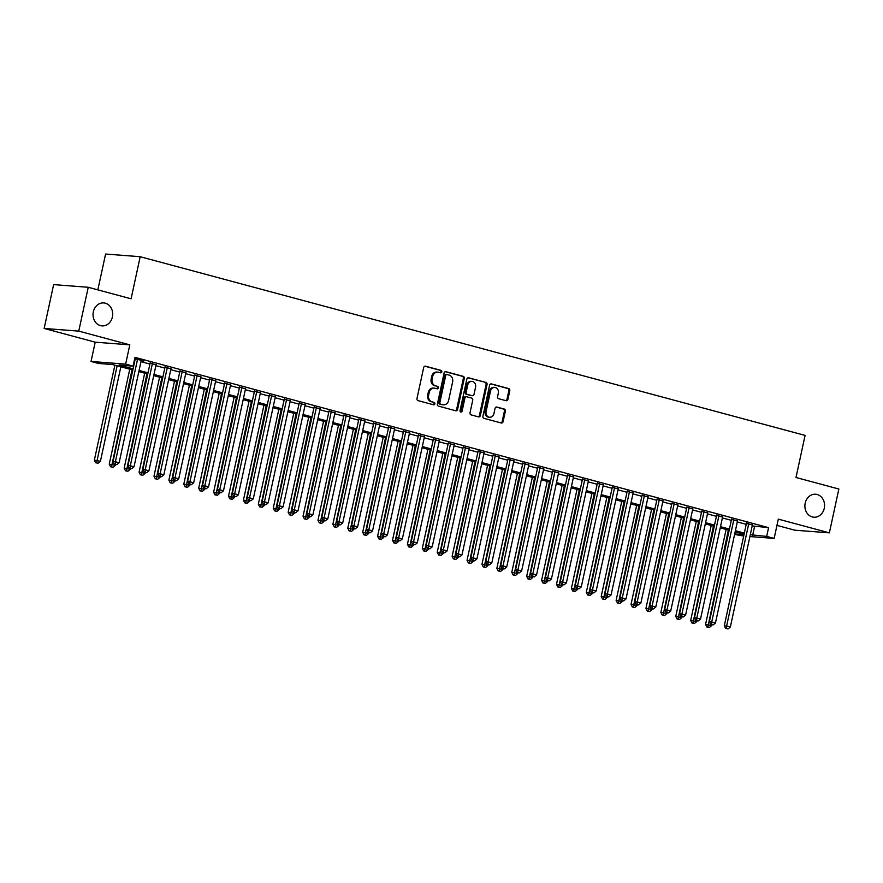 <?xml version="1.0" encoding="UTF-8"?>
<svg xmlns="http://www.w3.org/2000/svg" width="883" height="883" viewBox="0 0 883 883"><rect width="100%" height="100%" fill="white"/><g stroke="black" fill="none" stroke-linecap="round" stroke-linejoin="round"><path stroke-width="1.32" d="M441.82 371.864A1.236 1.06 94.4 0 0 441.059 370.385L425.507 366.213A1.766 1.512 94.4 0 0 423.674 367.538L416.975 398.52A1.766 1.512 94.4 0 0 418.067 400.639L433.619 404.811A1.236 1.06 94.4 0 0 434.138 402.405L432.118 401.864A5.651 4.823 94.4 0 1 428.63 395.098L429.193 392.516A5.651 4.823 94.4 0 1 434.304 388.134A5.651 4.823 94.4 0 1 435.065 388.266L437.074 388.807A1.236 1.06 94.4 0 0 437.593 386.401L435.584 385.86A5.651 4.823 94.4 0 1 432.096 379.094L432.648 376.511A5.651 4.823 94.4 0 1 437.769 372.129A5.651 4.823 94.4 0 1 438.52 372.262L440.54 372.803A1.236 1.06 94.4 0 0 441.82 371.864M440.164 372.692A1.236 1.06 94.4 0 0 440.12 370.319L424.844 366.213M433.244 404.712A1.236 1.06 94.4 0 0 433.2 402.328L432.118 401.864M436.699 388.708A1.236 1.06 94.4 0 0 436.666 386.324L435.584 385.86M805.186 503.167A11.523 9.834 94.4 0 0 813.839 517.217A11.523 9.834 94.4 0 0 824.269 508.288A11.523 9.834 94.4 0 0 815.616 494.237A11.523 9.834 94.4 0 0 805.186 503.167M93.333 311.842A11.523 9.834 94.4 0 0 101.987 325.893A11.523 9.834 94.4 0 0 112.406 316.975A11.523 9.834 94.4 0 0 103.752 302.924A11.523 9.834 94.4 0 0 93.333 311.842M506.08 400.705A1.766 1.512 94.4 0 0 507.913 399.37L509.789 390.683A1.766 1.512 94.4 0 0 508.696 388.564L491.434 383.928A1.766 1.512 94.4 0 0 489.601 385.253L482.902 416.235A1.766 1.512 94.4 0 0 483.994 418.354L501.257 422.99A1.766 1.512 94.4 0 0 503.089 421.666L505.363 411.169A1.766 1.512 94.4 0 0 504.27 409.05L496.886 407.063A1.766 1.512 94.4 0 0 495.043 408.387L493.917 413.597A4.724 4.04 94.4 0 1 489.646 417.262A4.724 4.04 94.4 0 1 486.091 411.5L490.506 391.103A4.724 4.04 94.4 0 1 494.778 387.438A4.724 4.04 94.4 0 1 498.332 393.2L497.593 396.599A1.766 1.512 94.4 0 0 498.685 398.719L506.08 400.705M752.206 525.937L768.585 527.648L766.687 536.423L774.137 538.42L749.91 536.555M88.234 287.284L78.753 331.125L44.15 328.454L53.631 284.613L88.234 287.284L131.092 298.796L140.187 256.71L805.086 435.407L795.991 477.493L838.85 489.016L829.369 532.857L778.309 519.138L774.137 538.42M44.15 328.454L95.209 342.174L129.812 344.845L78.753 331.125M129.812 344.845L125.64 364.127L133.09 366.136L119.062 365.054L133.101 368.829M768.585 527.648L134.989 357.372L133.09 366.136M464.281 378.454A1.766 1.512 94.4 0 0 463.189 376.335L445.926 371.699A1.766 1.512 94.4 0 0 444.083 373.023L437.394 404.006A1.766 1.512 94.4 0 0 438.476 406.125L455.749 410.761A1.766 1.512 94.4 0 0 457.582 409.436L464.281 378.454L463.343 378.377A1.766 1.512 94.4 0 0 462.25 376.268L445.253 371.699M468.674 377.814L485.948 382.449A1.766 1.512 94.4 0 1 487.041 384.569L480.341 415.551A1.766 1.512 94.4 0 1 478.498 416.875L471.114 414.889A1.766 1.512 94.4 0 1 470.021 412.78L472.736 400.209A1.766 1.512 94.4 0 0 471.643 398.101L466.743 396.776A1.766 1.512 94.4 0 0 464.911 398.112L462.085 411.191A1.236 1.06 94.4 0 1 460.032 410.639L466.842 379.138A1.766 1.512 94.4 0 1 468.674 377.814L468.2 377.769M776.963 525.396L794.766 530.186L829.369 532.857M141.159 360.772L143.863 361.048L134.713 358.63M156.07 364.778L150.099 363.178M170.982 368.785L165.011 367.185M185.883 372.792L179.911 371.191M200.794 376.798L194.823 375.198M215.706 380.805L209.735 379.204M230.606 384.811L224.635 383.211M245.518 388.818L239.547 387.218M260.43 392.825L254.459 391.224M275.33 396.831L269.359 395.231M290.242 400.838L284.271 399.237M305.154 404.844L299.182 403.244M320.054 408.851L314.083 407.251M334.966 412.858L328.995 411.257M349.878 416.864L343.906 415.264M364.789 420.871L358.807 419.27M379.69 424.878L373.719 423.277M394.602 428.884L388.63 427.284M409.513 432.891L403.531 431.29M424.414 436.897L418.443 435.297M439.326 440.904L433.354 439.304M454.237 444.911L448.255 443.31M469.138 448.917L463.167 447.317M484.05 452.924L478.078 451.323M498.961 456.93L492.979 455.33M513.862 460.937L507.891 459.337M528.774 464.944L522.802 463.343M543.685 468.95L537.703 467.35M558.586 472.957L552.615 471.356M573.497 476.963L567.526 475.363M588.409 480.97L582.427 479.37M603.31 484.977L597.338 483.376M618.221 488.983L612.25 487.383M633.133 492.99L627.151 491.389M648.034 496.997L642.062 495.396M662.945 501.003L656.974 499.403M677.857 505.01L671.875 503.409M692.758 509.016L686.786 507.416M707.669 513.023L701.698 511.423M722.581 517.03L716.61 515.429M737.482 521.036L731.51 519.436M134.437 359.911L135 360.054M140.971 361.666L149.9 364.061M155.883 365.672L164.812 368.068M170.783 369.679L179.724 372.074M185.695 373.686L194.624 376.081M200.607 377.692L209.536 380.087M215.507 381.699L224.448 384.094M230.419 385.705L239.359 388.101M245.331 389.712L254.26 392.107M260.231 393.719L269.172 396.114M275.143 397.725L284.083 400.12M290.054 401.732L298.984 404.127M304.955 405.739L313.895 408.134M319.867 409.745L328.807 412.14M334.778 413.752L343.708 416.147M349.679 417.758L358.619 420.153M364.591 421.765L373.531 424.16M379.502 425.772L388.432 428.167M394.403 429.778L403.343 432.173M409.315 433.785L418.255 436.18M424.226 437.791L433.156 440.187M439.127 441.798L448.067 444.193M454.039 445.805L462.979 448.2M468.95 449.811L477.88 452.206M483.851 453.818L492.791 456.213M498.763 457.824L507.703 460.22M513.674 461.831L522.604 464.226M528.586 465.838L537.515 468.233M543.486 469.844L552.427 472.239M558.398 473.851L567.327 476.246M573.31 477.858L582.239 480.253M588.21 481.864L597.151 484.259M603.122 485.871L612.051 488.266M618.034 489.877L626.963 492.272M632.934 493.884L641.875 496.279M647.846 497.891L656.775 500.286M662.758 501.897L671.687 504.292M677.658 505.904L686.599 508.299M692.57 509.91L701.499 512.306M707.482 513.917L716.411 516.312M722.382 517.924L731.323 520.319M737.294 521.93L746.223 524.325M134.635 359.017L135.187 359.171M752.393 525.043L746.422 523.442M140.187 256.71L105.585 254.039L97.847 289.867M743.685 536.069L734.59 534.425M132.847 370.01L112.516 364.547L98.499 363.465L91.037 361.456L125.64 364.127M95.209 342.174L91.037 361.456M750.307 534.701L766.687 536.423M139.072 370.43L148.013 372.836M153.984 374.436L162.913 376.842M168.896 378.443L177.825 380.849M183.796 382.449L192.737 384.856M198.708 386.456L207.637 388.862M213.62 390.463L222.549 392.869M228.52 394.469L237.461 396.875M243.432 398.476L252.361 400.882M258.344 402.482L267.273 404.889M273.244 406.489L282.185 408.895M288.156 410.496L297.085 412.902M303.068 414.502L311.997 416.908M317.968 418.509L326.909 420.915M332.88 422.516L341.809 424.922M347.792 426.522L356.721 428.928M362.692 430.529L371.633 432.935M377.604 434.535L386.544 436.942M392.516 438.542L401.445 440.948M407.416 442.549L416.357 444.955M422.328 446.555L431.268 448.961M437.24 450.562L446.169 452.968M452.14 454.568L461.081 456.975M467.052 458.575L475.992 460.981M481.963 462.582L490.893 464.988M496.864 466.588L505.804 468.994M511.776 470.595L520.716 473.001M526.687 474.601L535.617 477.008M541.588 478.608L550.528 481.014M556.5 482.615L565.44 485.021M571.411 486.621L580.341 489.027M586.312 490.628L595.252 493.034M601.224 494.635L610.164 497.041M616.135 498.641L625.065 501.047M631.036 502.648L639.976 505.054M645.948 506.654L654.888 509.061M660.859 510.661L669.789 513.067M675.771 514.668L684.7 517.074M690.672 518.674L699.612 521.08M705.583 522.681L714.513 525.087M720.495 526.687L729.424 529.094M735.396 530.694L744.336 533.1M744.071 534.281L735.142 531.886M729.17 530.275L720.23 527.879M714.259 526.268L705.329 523.873M699.347 522.261L690.418 519.866M684.446 518.255L675.506 515.86M669.535 514.248L660.605 511.853M654.623 510.242L645.694 507.846M639.722 506.235L630.782 503.84M624.811 502.228L615.881 499.833M609.899 498.222L600.97 495.827M594.999 494.215L586.058 491.82M580.087 490.208L571.158 487.813M565.175 486.202L556.246 483.807M550.275 482.195L541.334 479.8M535.363 478.189L526.434 475.794M520.451 474.182L511.522 471.787M505.551 470.175L496.61 467.78M490.639 466.169L481.71 463.774M475.727 462.162L466.798 459.767M460.827 458.156L451.886 455.76M445.915 454.149L436.986 451.754M431.003 450.142L422.074 447.736M416.103 446.136L407.162 443.73M401.191 442.129L392.251 439.723M386.279 438.123L377.35 435.716M371.379 434.116L362.438 431.71M356.467 430.109L347.527 427.703M341.555 426.103L332.626 423.697M326.655 422.096L317.714 419.69M311.743 418.089L302.803 415.683M296.831 414.083L287.902 411.677M281.931 410.076L272.99 407.67M267.019 406.07L258.079 403.663M252.108 402.063L243.178 399.657M237.207 398.056L228.267 395.65M222.295 394.05L213.355 391.644M207.384 390.043L198.454 387.637M192.483 386.037L183.543 383.63M177.571 382.03L168.631 379.624M162.66 378.023L153.73 375.617M147.759 374.017L138.819 371.611M734.7 533.95L743.994 534.668M754.557 526.566L752.658 535.341M437.769 372.129L436.831 372.052A5.651 4.823 94.4 0 0 431.721 376.434L432.648 376.511M434.646 385.783A5.651 4.823 94.4 0 1 431.158 379.017L431.721 376.434M434.304 388.134L433.376 388.067A5.651 4.823 94.4 0 0 428.255 392.438L429.193 392.516M431.191 401.787A5.651 4.823 94.4 0 1 427.692 395.021L428.255 392.438M455.485 410.694A1.766 1.512 94.4 0 0 456.643 409.359L463.343 378.377M447.008 374.535A1.236 1.06 94.4 0 0 445.727 375.463L439.844 402.659A1.236 1.06 94.4 0 0 440.606 404.149L442.736 404.712A5.651 4.823 94.4 0 0 443.487 404.844A5.651 4.823 94.4 0 0 448.608 400.463L452.626 381.875A5.651 4.823 94.4 0 0 449.138 375.109L447.008 374.535M446.677 374.513L446.081 374.469A1.236 1.06 94.4 0 0 444.789 375.396L445.727 375.463M443.487 404.844L442.549 404.767A5.651 4.823 94.4 0 1 441.798 404.646L439.679 404.072A1.236 1.06 94.4 0 1 438.906 402.593L444.789 375.396M468.012 377.814L485.948 382.449M478.233 416.809A1.766 1.512 94.4 0 0 479.403 415.474L486.103 384.491A1.766 1.512 94.4 0 0 485.01 382.383M465.805 396.71A1.766 1.512 94.4 0 0 463.972 398.034L461.147 411.114L462.085 411.191M460.507 411.986A1.236 1.06 94.4 0 0 461.147 411.114M475.562 387.173A4.724 4.04 94.4 0 0 472.008 381.412A4.724 4.04 94.4 0 0 467.725 385.065L466.169 392.251A1.766 1.512 94.4 0 0 467.262 394.37L472.162 395.683A1.766 1.512 94.4 0 0 474.005 394.359L475.562 387.173M472.008 381.412L471.069 381.335A4.724 4.04 94.4 0 0 466.798 384.999L467.725 385.065M471.71 395.65A1.766 1.512 94.4 0 1 471.235 395.617L466.334 394.293A1.766 1.512 94.4 0 1 465.242 392.184L466.798 384.999M494.778 387.438L493.84 387.361A4.724 4.04 94.4 0 0 489.568 391.026L490.506 391.103M489.646 417.262L488.707 417.184A4.724 4.04 94.4 0 1 485.153 411.423L489.568 391.026M500.992 422.924A1.766 1.512 94.4 0 0 502.162 421.588L504.425 411.092A1.766 1.512 94.4 0 0 503.332 408.984L496.213 407.063M505.816 400.628A1.766 1.512 94.4 0 0 506.974 399.304L508.851 390.606A1.766 1.512 94.4 0 0 507.769 388.498L490.76 383.928M114.878 365.176L94.349 460.131L100.408 461.312L120.85 366.787M117.119 365.783L96.611 462.835L95.673 462.769L98.101 463.244L96.611 462.835M100.408 461.312L98.101 463.244M95.673 462.769L94.349 460.131M135.276 358.741L113.046 461.577L115.386 461.754L137.527 359.348M115.309 464.281L116.799 464.679L115.309 464.281L115.386 461.754L119.117 462.758L141.258 360.352M113.046 461.577L114.371 464.215M116.799 464.679L119.117 462.758M129.779 369.182L109.249 464.138L115.32 465.319L115.496 464.513M132.031 369.789L111.512 466.842L110.585 466.776L113.002 467.25L111.512 466.842M115.32 465.319L113.002 467.25M110.585 466.776L109.249 464.138M144.691 373.189L124.161 468.145L130.231 469.326L130.397 468.52M146.942 373.796L126.424 470.849L125.485 470.782L127.914 471.257L126.424 470.849M130.231 469.326L127.914 471.257M125.485 470.782L124.161 468.145M159.602 377.196L139.072 472.151L145.132 473.332L145.309 472.526M161.843 377.803L141.335 474.855L140.397 474.789L142.825 475.264L141.335 474.855M145.132 473.332L142.825 475.264M140.397 474.789L139.072 472.151M174.503 381.202L153.973 476.158L160.044 477.339L160.22 476.533M176.755 381.809L156.236 478.862L155.309 478.796L157.726 479.27L156.236 478.862M160.044 477.339L157.726 479.27M155.309 478.796L153.973 476.158M150.187 362.747L127.958 465.584L130.298 465.76L152.439 363.354M130.22 468.288L131.71 468.685L130.22 468.288L130.298 465.76L134.017 466.765L156.159 364.359M127.958 465.584L129.282 468.222M131.71 468.685L134.017 466.765M165.099 366.754L142.869 469.59L145.198 469.767L167.34 367.361M145.121 472.295L146.622 472.692L145.121 472.295L145.198 469.767L148.929 470.771L171.07 368.366M142.869 469.59L144.194 472.228M146.622 472.692L148.929 470.771M180.011 370.761L157.77 473.597L160.11 473.774L182.251 371.368M160.033 476.301L161.523 476.699L160.033 476.301L160.11 473.774L163.841 474.778L185.982 372.372M157.77 473.597L159.095 476.235M161.523 476.699L163.841 474.778M194.911 374.767L172.682 477.604L175.022 477.78L197.163 375.374M174.944 480.308L176.434 480.705L174.944 480.308L175.022 477.78L178.741 478.785L200.882 376.379M172.682 477.604L174.006 480.242M176.434 480.705L178.741 478.785M189.415 385.209L168.885 480.164L174.955 481.345L175.121 480.54M191.666 385.816L171.147 482.869L170.209 482.802L172.638 483.277L171.147 482.869M174.955 481.345L172.638 483.277M170.209 482.802L168.885 480.164M209.823 378.774L187.593 481.61L189.922 481.787L212.063 379.381M189.845 484.314L191.346 484.712L189.845 484.314L189.922 481.787L193.653 482.791L215.794 380.385M187.593 481.61L188.918 484.248M191.346 484.712L193.653 482.791M204.326 389.215L183.796 484.171L189.856 485.352L190.033 484.546M206.567 389.822L186.059 486.875L185.121 486.809L187.549 487.284L186.059 486.875M189.856 485.352L187.549 487.284M185.121 486.809L183.796 484.171M224.735 382.781L202.494 485.617L204.834 485.793L226.975 383.388M204.757 488.321L206.247 488.718L204.757 488.321L204.834 485.793L208.565 486.798L230.706 384.392M202.494 485.617L203.818 488.255M206.247 488.718L208.565 486.798M219.227 393.222L198.697 488.178L204.768 489.359L204.944 488.553M221.478 393.829L200.96 490.882L200.033 490.816L202.45 491.29L200.96 490.882M204.768 489.359L202.45 491.29M200.033 490.816L198.697 488.178M239.635 386.787L217.406 489.624L219.746 489.8L241.887 387.394M219.668 492.328L221.158 492.725L219.668 492.328L219.746 489.8L223.465 490.805L245.606 388.399M217.406 489.624L218.73 492.261M221.158 492.725L223.465 490.805M234.138 397.229L213.609 492.184L219.679 493.365L219.845 492.559M236.39 397.836L215.871 494.888L214.933 494.822L217.361 495.297L215.871 494.888M219.679 493.365L217.361 495.297M214.933 494.822L213.609 492.184M254.547 390.794L232.317 493.63L234.646 493.807L256.787 391.401M234.569 496.334L236.07 496.732L234.569 496.334L234.646 493.807L238.377 494.811L260.518 392.405M232.317 493.63L233.642 496.268M236.07 496.732L238.377 494.811M249.05 401.235L228.52 496.191L234.58 497.372L234.757 496.566M251.291 401.842L230.783 498.895L229.845 498.829L232.273 499.303L230.783 498.895M234.58 497.372L232.273 499.303M229.845 498.829L228.52 496.191M263.951 405.242L243.421 500.197L249.492 501.378L249.668 500.573M266.202 405.849L245.684 502.902L244.757 502.835L247.174 503.31L245.684 502.902M249.492 501.378L247.174 503.31M244.757 502.835L243.421 500.197M278.862 409.248L258.333 504.204L264.403 505.385L264.569 504.579M281.114 409.855L260.595 506.908L259.657 506.842L262.085 507.317L260.595 506.908M264.403 505.385L262.085 507.317M259.657 506.842L258.333 504.204M293.774 413.255L273.244 508.211L279.304 509.392L279.481 508.586M296.015 413.862L275.507 510.915L274.569 510.849L276.997 511.323L275.507 510.915M279.304 509.392L276.997 511.323M274.569 510.849L273.244 508.211M308.675 417.262L288.145 512.217L294.216 513.398L294.392 512.593M310.926 417.869L290.408 514.921L289.481 514.855L291.898 515.33L290.408 514.921M294.216 513.398L291.898 515.33M289.481 514.855L288.145 512.217M323.586 421.268L303.057 516.224L309.127 517.405L309.293 516.599M325.838 421.875L305.319 518.928L304.381 518.862L306.809 519.336L305.319 518.928M309.127 517.405L306.809 519.336M304.381 518.862L303.057 516.224M338.498 425.275L317.968 520.23L324.028 521.411L324.204 520.606M340.739 425.882L320.231 522.935L319.293 522.868L321.721 523.343L320.231 522.935M324.028 521.411L321.721 523.343M319.293 522.868L317.968 520.23M353.399 429.281L332.869 524.237L338.94 525.418L339.116 524.612M355.65 429.889L335.132 526.941L334.204 526.875L336.622 527.35L335.132 526.941M338.94 525.418L336.622 527.35M334.204 526.875L332.869 524.237M368.31 433.288L347.781 528.244L353.851 529.425L354.028 528.619M370.562 433.895L350.043 530.948L349.105 530.882L351.533 531.356L350.043 530.948M353.851 529.425L351.533 531.356M349.105 530.882L347.781 528.244M383.222 437.295L362.692 532.25L368.752 533.431L368.928 532.626M385.463 437.902L364.955 534.955L364.017 534.888L366.445 535.363L364.955 534.955M368.752 533.431L366.445 535.363M364.017 534.888L362.692 532.25M398.123 441.301L377.604 536.257L383.664 537.438L383.84 536.632M400.374 441.908L379.856 538.961L378.928 538.895L381.357 539.37L379.856 538.961M383.664 537.438L381.357 539.37M378.928 538.895L377.604 536.257M413.034 445.308L392.505 540.264L398.575 541.445L398.752 540.639M415.286 445.915L394.767 542.968L393.829 542.902L396.257 543.376L394.767 542.968M398.575 541.445L396.257 543.376M393.829 542.902L392.505 540.264M269.458 394.8L247.218 497.637L249.558 497.813L271.699 395.407M249.481 500.341L250.971 500.738L249.481 500.341L249.558 497.813L253.289 498.818L275.43 396.412M247.218 497.637L248.542 500.275M250.971 500.738L253.289 498.818M284.359 398.807L262.13 501.643L264.47 501.82L286.611 399.414M264.392 504.348L265.882 504.745L264.392 504.348L264.47 501.82L268.189 502.824L290.33 400.418M262.13 501.643L263.454 504.281M265.882 504.745L268.189 502.824M299.271 402.814L277.041 505.65L279.37 505.827L301.511 403.421M279.304 508.354L280.794 508.751L279.304 508.354L279.37 505.827L283.101 506.831L305.242 404.425M277.041 505.65L278.366 508.288M280.794 508.751L283.101 506.831M314.182 406.82L291.942 509.657L294.282 509.833L316.423 407.427M294.205 512.361L295.695 512.758L294.205 512.361L294.282 509.833L298.012 510.838L320.154 408.432M291.942 509.657L293.266 512.295M295.695 512.758L298.012 510.838M329.083 410.827L306.854 513.663L309.193 513.84L331.335 411.434M309.116 516.367L310.606 516.765L309.116 516.367L309.193 513.84L312.913 514.844L335.054 412.438M306.854 513.663L308.178 516.301M310.606 516.765L312.913 514.844M343.995 414.833L321.765 517.67L324.094 517.846L346.235 415.44M324.028 520.374L325.518 520.771L324.028 520.374L324.094 517.846L327.825 518.851L349.966 416.445M321.765 517.67L323.09 520.308M325.518 520.771L327.825 518.851M358.906 418.84L336.666 521.676L339.006 521.853L361.147 419.447M338.929 524.381L340.419 524.778L338.929 524.381L339.006 521.853L342.736 522.857L364.878 420.451M336.666 521.676L337.99 524.314M340.419 524.778L342.736 522.857M373.807 422.847L351.577 525.683L353.917 525.86L376.059 423.454M353.84 528.387L355.33 528.785L353.84 528.387L353.917 525.86L357.637 526.864L379.778 424.458M351.577 525.683L352.902 528.321M355.33 528.785L357.637 526.864M388.719 426.853L366.489 529.69L368.818 529.866L390.959 427.46M368.752 532.394L370.242 532.791L368.752 532.394L368.818 529.866L372.549 530.871L394.69 428.465M366.489 529.69L367.814 532.328M370.242 532.791L372.549 530.871M403.63 430.86L381.39 533.696L383.73 533.873L405.871 431.467M383.652 536.4L385.143 536.809L383.652 536.4L383.73 533.873L387.46 534.877L409.602 432.471M381.39 533.696L382.725 536.334M385.143 536.809L387.46 534.877M418.531 434.866L396.301 537.703L398.641 537.879L420.783 435.474M398.564 540.407L400.054 540.815L398.564 540.407L398.641 537.879L402.361 538.884L424.502 436.478M396.301 537.703L397.626 540.341M400.054 540.815L402.361 538.884M433.443 438.873L411.213 541.709L413.542 541.886L435.694 439.48M413.476 544.414L414.966 544.822L413.476 544.414L413.542 541.886L417.273 542.89L439.414 440.485M411.213 541.709L412.538 544.347M414.966 544.822L417.273 542.89M427.946 449.315L407.416 544.27L413.476 545.451L413.652 544.645M430.187 449.922L409.679 546.974L408.741 546.908L411.169 547.383L409.679 546.974M413.476 545.451L411.169 547.383M408.741 546.908L407.416 544.27M442.858 453.321L422.328 548.277L428.387 549.458L428.564 548.652M445.098 453.928L424.58 550.981L423.652 550.915L426.081 551.389L424.58 550.981M428.387 549.458L426.081 551.389M423.652 550.915L422.328 548.277M457.758 457.328L437.228 552.283L443.299 553.464L443.476 552.659M460.01 457.935L439.491 554.988L438.553 554.921L440.981 555.396L439.491 554.988M443.299 553.464L440.981 555.396M438.553 554.921L437.228 552.283M472.67 461.334L452.14 556.29L458.2 557.471L458.376 556.665M474.911 461.941L454.403 558.994L453.465 558.928L455.893 559.403L454.403 558.994M458.2 557.471L455.893 559.403M453.465 558.928L452.14 556.29M448.354 442.88L426.114 545.716L428.454 545.893L450.595 443.487M428.376 548.42L429.866 548.829L428.376 548.42L428.454 545.893L432.184 546.897L454.326 444.491M426.114 545.716L427.449 548.354M429.866 548.829L432.184 546.897M463.255 446.886L441.025 549.723L443.365 549.899L465.507 447.493M443.288 552.427L444.778 552.835L443.288 552.427L443.365 549.899L447.096 550.904L469.237 448.498M441.025 549.723L442.35 552.361M444.778 552.835L447.096 550.904M478.167 450.893L455.937 553.729L458.277 553.906L480.418 451.5M458.2 556.433L459.69 556.842L458.2 556.433L458.277 553.906L461.997 554.91L484.138 452.504M455.937 553.729L457.262 556.367M459.69 556.842L461.997 554.91M493.078 454.9L470.838 557.736L473.178 557.913L495.319 455.507M473.1 560.44L474.59 560.848L473.1 560.44L473.178 557.913L476.908 558.917L499.05 456.511M470.838 557.736L472.173 560.374M474.59 560.848L476.908 558.917M487.582 465.352L467.052 560.297L473.111 561.478L473.288 560.672M489.822 465.948L469.303 563.001L468.376 562.935L470.805 563.409L469.303 563.001M473.111 561.478L470.805 563.409M468.376 562.935L467.052 560.297M507.979 458.906L485.749 561.743L488.089 561.919L510.231 459.513M488.012 564.447L489.502 564.855L488.012 564.447L488.089 561.919L491.82 562.924L513.961 460.518M485.749 561.743L487.074 564.38M489.502 564.855L491.82 562.924M502.482 469.359L481.952 564.303L488.023 565.484L488.2 564.678M504.734 469.955L484.215 567.007L483.277 566.941L485.705 567.416L484.215 567.007M488.023 565.484L485.705 567.416M483.277 566.941L481.952 564.303M522.891 462.913L500.661 565.749L503.001 565.926L525.142 463.52M502.924 568.453L504.414 568.862L502.924 568.453L503.001 565.926L506.721 566.93L528.862 464.524M500.661 565.749L501.986 568.387M504.414 568.862L506.721 566.93M517.394 473.365L496.864 568.31L502.924 569.491L503.1 568.685M519.634 473.961L499.127 571.014L498.189 570.948L500.617 571.422L499.127 571.014M502.924 569.491L500.617 571.422M498.189 570.948L496.864 568.31M537.802 466.919L515.562 569.756L517.902 569.932L540.043 467.526M517.824 572.46L519.314 572.868L517.824 572.46L517.902 569.932L521.632 570.937L543.773 468.531M515.562 569.756L516.897 572.394M519.314 572.868L521.632 570.937M532.306 477.372L511.776 572.316L517.835 573.497L518.012 572.692M534.546 477.968L514.038 575.021L513.1 574.954L515.529 575.429L514.038 575.021M517.835 573.497L515.529 575.429M513.1 574.954L511.776 572.316M552.703 470.937L530.473 573.762L532.813 573.939L554.954 471.533M532.736 576.467L534.226 576.875L532.736 576.467L532.813 573.939L536.544 574.943L558.685 472.537M530.473 573.762L531.798 576.4M534.226 576.875L536.544 574.943M547.206 481.378L526.676 576.323L532.747 577.504L532.924 576.698M549.458 481.975L528.939 579.027L528.001 578.961L530.429 579.436L528.939 579.027M532.747 577.504L530.429 579.436M528.001 578.961L526.676 576.323M567.614 474.944L545.385 577.769L547.725 577.946L569.866 475.54M547.648 580.473L549.138 580.882L547.648 580.473L547.725 577.946L551.445 578.95L573.586 476.544M545.385 577.769L546.709 580.407M549.138 580.882L551.445 578.95M562.118 485.385L541.588 580.33L547.648 581.511L547.824 580.705M564.358 485.981L543.851 583.034L542.913 582.968L545.341 583.442L543.851 583.034M547.648 581.511L545.341 583.442M542.913 582.968L541.588 580.33M582.526 478.95L560.286 581.776L562.626 581.952L584.767 479.546M562.548 584.48L564.038 584.888L562.548 584.48L562.626 581.952L566.356 582.957L588.497 480.551M560.286 581.776L561.621 584.414M564.038 584.888L566.356 582.957M577.029 489.392L556.5 584.336L562.559 585.517L562.736 584.712M579.27 489.988L558.762 587.04L557.824 586.974L560.252 587.449L558.762 587.04M562.559 585.517L560.252 587.449M557.824 586.974L556.5 584.336M597.427 482.957L575.197 585.782L577.537 585.959L599.678 483.553M577.46 588.486L578.95 588.895L577.46 588.486L577.537 585.959L581.268 586.963L603.409 484.557M575.197 585.782L576.522 588.42M578.95 588.895L581.268 586.963M591.93 493.398L571.4 588.343L577.471 589.524L577.648 588.718M594.182 493.994L573.663 591.047L572.725 590.981L575.153 591.455L573.663 591.047M577.471 589.524L575.153 591.455M572.725 590.981L571.4 588.343M612.338 486.963L590.109 589.789L592.449 589.965L614.59 487.559M592.372 592.493L593.862 592.901L592.372 592.493L592.449 589.965L596.168 590.97L618.31 488.564M590.109 589.789L591.433 592.427M593.862 592.901L596.168 590.97M606.842 497.405L586.312 592.35L592.372 593.531L592.548 592.725M609.082 498.001L588.575 595.054L587.636 594.987L590.065 595.462L588.575 595.054M592.372 593.531L590.065 595.462M587.636 594.987L586.312 592.35M627.25 490.97L605.01 593.795L607.349 593.972L629.491 491.566M607.272 596.5L608.762 596.908L607.272 596.5L607.349 593.972L611.08 594.976L633.221 492.571M605.01 593.795L606.345 596.433M608.762 596.908L611.08 594.976M621.753 501.412L601.224 596.356L607.283 597.537L607.46 596.731M623.994 502.008L603.486 599.06L602.548 598.994L604.976 599.469L603.486 599.06M607.283 597.537L604.976 599.469M602.548 598.994L601.224 596.356M642.151 494.977L619.921 597.802L622.261 597.979L644.402 495.573M622.184 600.506L623.674 600.915L622.184 600.506L622.261 597.979L625.992 598.983L648.133 496.577M619.921 597.802L621.246 600.44M623.674 600.915L625.992 598.983M636.654 505.418L616.124 600.363L622.195 601.544L622.372 600.738M638.906 506.014L618.387 603.067L617.46 603.001L619.877 603.475L618.387 603.067M622.195 601.544L619.877 603.475M617.46 603.001L616.124 600.363M657.062 498.983L634.833 601.809L637.173 601.985L659.314 499.579M637.096 604.513L638.586 604.921L637.096 604.513L637.173 601.985L640.892 602.99L663.034 500.584M634.833 601.809L636.157 604.447M638.586 604.921L640.892 602.99M651.566 509.425L631.036 604.369L637.096 605.55L637.272 604.745M653.806 510.021L633.299 607.074L632.36 607.007L634.789 607.482L633.299 607.074M637.096 605.55L634.789 607.482M632.36 607.007L631.036 604.369M671.974 502.99L649.733 605.815L652.073 605.992L674.215 503.586M651.996 608.519L653.486 608.928L651.996 608.519L652.073 605.992L655.804 606.996L677.945 504.59M649.733 605.815L651.069 608.453M653.486 608.928L655.804 606.996M666.477 513.431L645.948 608.376L652.007 609.557L652.184 608.751M668.718 514.027L648.21 611.08L647.272 611.014L649.7 611.489L648.21 611.08M652.007 609.557L649.7 611.489M647.272 611.014L645.948 608.376M686.875 506.997L664.645 609.822L666.985 609.998L689.126 507.593M666.908 612.526L668.398 612.934L666.908 612.526L666.985 609.998L670.716 611.003L692.857 508.597M664.645 609.822L665.97 612.46M668.398 612.934L670.716 611.003M681.378 517.438L660.848 612.383L666.919 613.564L667.095 612.758M683.63 518.034L663.111 615.087L662.184 615.021L664.601 615.495L663.111 615.087M666.919 613.564L664.601 615.495M662.184 615.021L660.848 612.383M701.786 511.003L679.557 613.828L681.897 614.005L704.038 511.599M681.819 616.533L683.31 616.941L681.819 616.533L681.897 614.005L685.616 615.01L707.758 512.604M679.557 613.828L680.881 616.466M683.31 616.941L685.616 615.01M696.29 521.445L675.76 616.389L681.819 617.57L681.996 616.764M698.541 522.041L678.023 619.093L677.084 619.027L679.513 619.502L678.023 619.093M681.819 617.57L679.513 619.502M677.084 619.027L675.76 616.389M716.698 515.01L694.457 617.835L696.797 618.012L718.939 515.606M696.72 620.539L698.21 620.948L696.72 620.539L696.797 618.012L700.528 619.016L722.669 516.61M694.457 617.835L695.793 620.473M698.21 620.948L700.528 619.016M711.201 525.451L690.672 620.396L696.731 621.577L696.908 620.771M713.442 526.047L692.934 623.111L691.996 623.034L694.424 623.508L692.934 623.111M696.731 621.577L694.424 623.508M691.996 623.034L690.672 620.396M731.599 519.016L709.369 621.842L711.709 622.018L733.85 519.612M711.632 624.546L713.122 624.954L711.632 624.546L711.709 622.018L715.44 623.023L737.581 520.617M709.369 621.842L710.694 624.48M713.122 624.954L715.44 623.023M726.102 529.458L705.572 624.402L711.643 625.583L711.819 624.778M728.354 530.054L707.835 627.118L706.908 627.04L709.325 627.515L707.835 627.118M711.643 625.583L709.325 627.515M706.908 627.04L705.572 624.402M746.51 523.023L724.281 625.848L726.621 626.025L748.762 523.619M726.543 628.553L728.034 628.961L726.543 628.553L726.621 626.025L730.34 627.029L752.482 524.623M724.281 625.848L725.605 628.486M728.034 628.961L730.34 627.029M440.12 370.319L441.059 370.385M433.2 402.328L434.138 402.405M436.666 386.324L437.593 386.401M431.158 379.017L432.096 379.094M427.692 395.021L428.63 395.098M456.643 409.359L457.582 409.436M462.25 376.268L463.189 376.335M438.906 402.593L439.844 402.659M439.679 404.072L440.606 404.149M441.798 404.646L442.736 404.712M486.103 384.491L487.041 384.569M479.403 415.474L480.341 415.551M463.972 398.034L464.911 398.112M465.242 392.184L466.169 392.251M466.334 394.293L467.262 394.37M471.235 395.617L472.162 395.683M485.153 411.423L486.091 411.5M503.332 408.984L504.27 409.05M504.425 411.092L505.363 411.169M502.162 421.588L503.089 421.666M507.769 388.498L508.696 388.564M508.851 390.606L509.789 390.683M506.974 399.304L507.913 399.37M445.915 374.436L446.842 374.513M465.573 396.666L466.511 396.743M471.467 395.65L472.405 395.727"/></g></svg>
